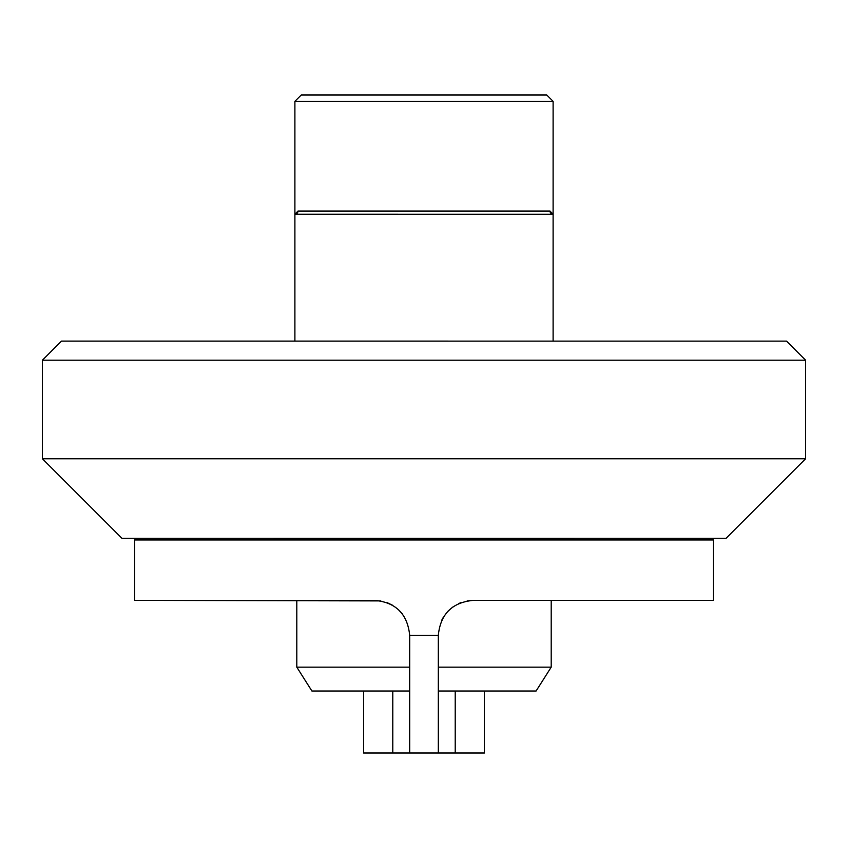 <?xml version="1.0" encoding="UTF-8"?>
<svg xmlns="http://www.w3.org/2000/svg" width="848" height="848" viewBox="0 0 848 848"><rect width="100%" height="100%" fill="white"/><g stroke="black" fill="none" stroke-linecap="round" stroke-linejoin="round"><path stroke-width="1.27" d="M294.892 101.347L301.252 94.976L546.748 94.976L553.108 101.347L294.892 101.347L294.892 214.226L553.108 214.237L553.108 341.119M274.222 538.268L274.222 539.328L573.778 539.328L573.778 538.268M294.892 341.119L294.892 214.237L297.998 211.046L550.002 211.046L553.108 214.226A3.18 3.106 90 0 1 550.002 211.046L550.013 211.057M294.892 214.237A3.18 3.106 90 0 0 297.998 211.046M455.217 691.014L455.217 753.013L409.69 753.013L409.69 691.014L311.905 691.014L296.8 667.153L296.8 600.373L284.08 600.373L374.71 600.373C395.846 602.345 407.506 614.005 409.69 635.353L409.69 672.888M438.31 672.888L438.31 635.364C440.451 614.047 452.111 602.387 473.29 600.373L563.92 600.373L551.2 600.373L551.2 667.153L438.31 667.153M380.837 600.914L134.62 600.373L134.62 539.953L713.38 539.953L713.38 600.373L473.29 600.373L467.142 600.925M363.58 691.014L363.58 753.013L392.783 753.013L392.783 691.014M455.217 753.013L484.42 753.013L484.42 691.014M461.026 602.599L458.694 603.564M452.684 607.094L447.839 611.355M443.175 617.567L441.808 620.1M402.355 613.92L398.274 609.5M392.412 605.186L387.345 602.737M438.31 753.013L438.31 635.353L409.69 635.353L409.69 753.013L392.783 753.013M438.31 691.014L536.095 691.014L551.2 667.153M409.69 667.153L296.8 667.153M42.4 458.768L121.9 538.268L726.1 538.268L805.6 458.768L805.6 360.199L42.4 360.199L42.4 458.768L805.6 458.768M42.4 360.188L61.48 341.108L786.52 341.119L805.6 360.188M553.108 214.226L553.108 101.347M291.627 539.964L288.85 539.317M556.373 539.953L559.15 539.317"/></g></svg>
